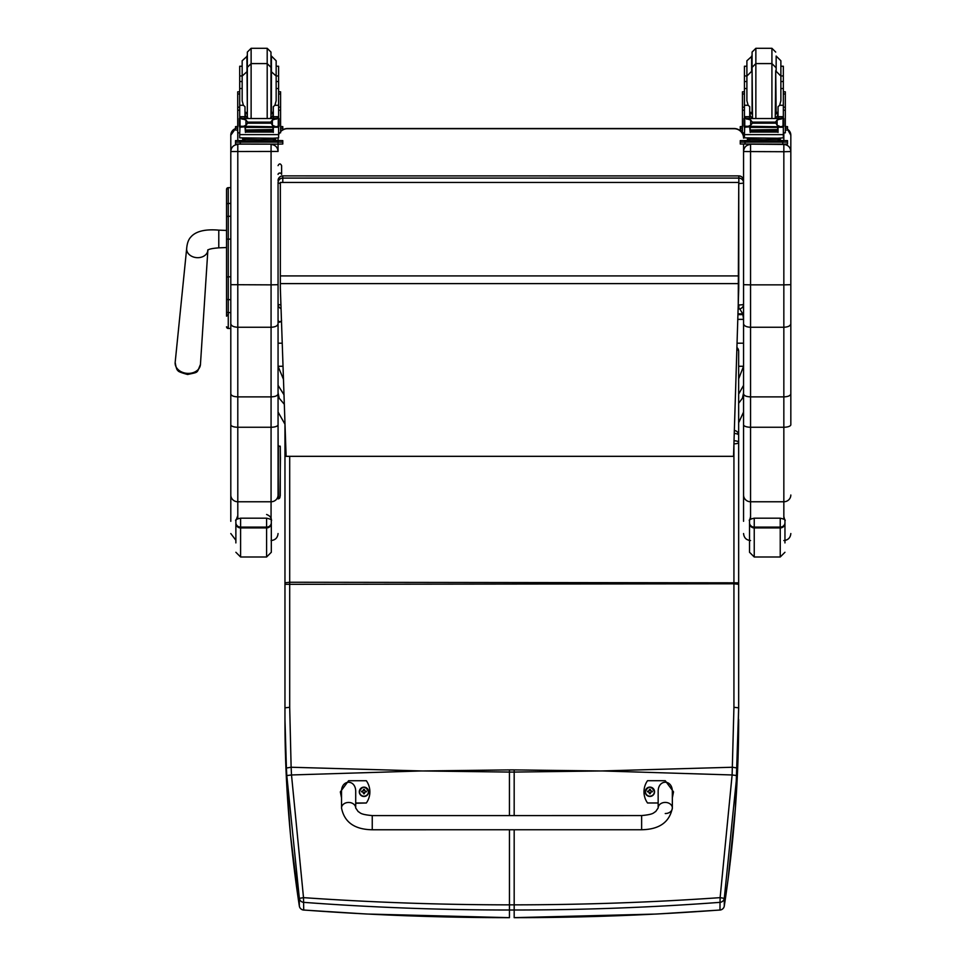 <?xml version="1.0" encoding="UTF-8"?>
<svg xmlns="http://www.w3.org/2000/svg" width="966" height="966" viewBox="0 0 966 966"><rect width="100%" height="100%" fill="white"/><g stroke="black" fill="none" stroke-linecap="round" stroke-linejoin="round"><path stroke-width="1.45" d="M423.82 770.953L509.444 769.902L509.444 772.076L421.55 770.953L291.503 774.961L303.505 897.643L299.339 898.368L286.793 775.565A184.844 25.587 -93.7 0 1 286.407 768.018L284.958 719.392C284.922 780.745 289.715 842.956 299.339 906.036A4.721 0.785 171.3 0 0 299.339 906.048A4.721 0.785 171.3 0 0 299.339 906.06A4.721 4.697 0 0 0 303.59 909.996C371.838 915.104 440.46 917.664 509.444 917.664L509.456 910.008C440.424 909.996 371.801 907.448 303.59 902.341L303.505 897.643C371.705 902.389 440.351 904.792 509.456 904.852L509.456 910.008L514.178 910.008C583.21 909.996 651.821 907.448 720.032 902.341L720.129 897.643L724.283 898.368L736.829 775.565A184.844 25.599 -86.3 0 0 737.215 768.018L738.664 708.356L738.652 435.207A4.721 4.721 0 0 0 734.341 430.498M303.71 910.008L303.59 902.341A4.721 4.697 180 0 1 299.339 898.368L299.339 906.036A4.721 4.721 0 0 0 303.65 910.044L366.706 914.017L509.444 917.664M284.97 449.154A4.721 2.258 180 0 0 284.958 449.202A4.721 1.932 -0 0 1 284.97 449.166L284.958 423.084M285.356 434.519A4.721 1.715 180 0 0 284.97 435.207A4.721 4.407 0 0 0 284.97 435.207L284.958 449.202M285.646 443.189A4.721 1.377 180 0 1 284.97 442.476L284.97 453.948M286.407 768.018L291.128 767.245L291.503 774.961L286.793 775.565M599.814 770.953L514.178 769.902L514.178 772.076L602.072 770.953L732.119 774.961L720.129 897.643C651.917 902.389 583.271 904.792 514.178 904.852L509.456 904.852L509.456 829.758M720.032 909.996C651.772 915.104 583.162 917.664 514.178 917.664L656.312 914.053L719.972 910.044L720.032 902.341A4.721 4.697 0 0 0 724.283 898.368L724.283 906.036A4.721 0.785 8.7 0 1 724.283 906.048A4.721 0.785 8.7 0 1 724.283 906.06A4.721 4.697 180 0 1 720.032 909.996M719.899 910.008L719.972 910.044A4.721 4.721 0 0 0 724.283 906.048L728.038 879.676L735.368 808.337L738.664 707.837L733.931 707.293L732.119 774.961L736.829 775.565M736.913 347.519A4.721 4.721 0 0 1 738.652 351.177L738.652 435.026L738.652 351.177A4.721 2.258 180 0 0 736.853 349.402M734.257 433.493A4.721 1.715 -0 0 1 738.652 435.207L738.652 442.476A4.721 1.715 180 0 0 734.027 440.762M289.691 707.293L284.97 707.837L284.97 584.321L733.931 583.778L733.931 443.841A4.721 1.377 0 0 0 738.652 442.476L738.652 582.824L289.691 582.244L289.691 707.293L291.128 767.245L421.55 770.953M724.283 906.036C733.906 842.956 738.688 780.745 738.652 719.392L738.652 719.899M281.046 308.625A4.721 4.721 0 0 1 278.063 304.23A4.721 0.712 0 0 0 280.913 304.882M280.345 183.371A4.721 0.712 180 0 1 278.063 182.767A4.721 4.673 0 0 1 282.784 178.094L282.784 175.945A4.721 4.673 180 0 0 278.063 180.618A4.721 4.721 0 0 1 282.784 175.897L738.845 175.945A4.721 4.673 0 0 1 743.566 180.618L743.566 182.767A4.721 4.673 180 0 0 738.845 178.094L738.845 183.48A4.721 0.712 0 0 0 743.566 182.767L743.566 304.23A4.721 0.712 180 0 1 738.845 304.942L738.845 308.903M278.063 302.08L278.063 182.767M282.784 182.272L282.784 178.094L738.845 178.094L738.845 175.945M743.566 302.08L743.566 304.23A4.721 4.721 0 0 1 738.845 308.951L738.109 308.951M743.566 392.764L742.431 398.209L738.652 403.281M743.566 385.325L738.652 394.128M739.739 308.866L742.757 313.829L743.566 319.36L743.566 284.68L743.566 424.738L743.566 366.271L738.652 378.817M742.757 314.638L737.939 314.638M742.757 313.829L737.964 313.829M283.461 379.288L278.063 366.271L278.063 385.325L283.992 394.78M278.063 392.764L279.198 398.209L284.318 404.295M283.014 366.271L278.063 366.271L278.063 320.41C278.763 322.777 279.947 322.777 281.601 320.41M278.063 343.208L282.229 343.208M737.046 343.208L743.566 343.208M282.784 129.975A9.455 9.455 -0 0 1 287.518 128.707L287.518 128.514A9.455 9.455 0 0 0 282.784 129.782A9.455 9.455 -0 0 1 287.518 128.514L734.112 128.514A9.455 9.455 -0 0 1 743.566 137.957L743.566 137.957A9.455 9.455 0 0 0 734.112 128.514L734.112 128.707A9.455 9.455 -0 0 1 743.566 138.15L743.566 135.216A6.991 6.991 0 0 1 743.989 132.813L743.566 135.3M278.606 134.793A9.455 9.455 -0 0 1 279.585 132.813A9.455 9.455 0 0 0 278.606 134.793M280.599 131.521A9.455 9.455 -0 0 1 282.277 130.096A9.455 9.455 0 0 0 280.599 131.521M743.566 294.099L743.566 144.139L743.566 284.68L750.558 284.861L750.558 144.453C746.32 144.876 743.989 147.206 743.566 151.445M273.426 140.481L278.063 140.481L278.063 138.15A9.455 9.455 -0 0 1 278.063 137.969L278.063 138.15M278.606 134.986A9.455 9.455 -0 0 1 279.717 132.813M280.599 131.714A9.455 9.455 -0 0 1 282.615 130.072M287.518 128.707L734.112 128.707M280.345 288.001L286.105 456.326L733.544 456.326L738.748 288.279L738.748 182.453L280.345 182.453L280.345 288.001M738.748 182.453L280.345 182.453M226.551 189.578L226.551 222.868M226.551 277L226.551 311.764M226.551 222.784L226.551 199.938M228.435 314.288L226.551 316.184L226.551 298.76L226.551 311.692A1.703 0.906 0 0 0 228.254 312.598L228.254 276.807L230.802 276.807M226.551 277.097L228.254 276.807L228.254 187.67A1.703 1.703 -0 0 0 226.551 189.372L228.254 187.67L230.802 187.67L228.254 187.67M226.599 327.172L226.551 326.762A1.703 1.703 -0 0 0 228.254 328.464L226.551 326.762A1.703 1.703 -0 0 0 228.254 328.464L230.802 328.464L228.254 328.464L228.254 312.598L230.802 312.598M230.802 216.287L228.254 216.287A1.703 0.906 0 0 0 226.551 217.193L226.551 276.807M278.063 283.207L278.063 319.927A1.775 1.763 180 0 0 281.456 320.627M281.601 165.645L281.601 174.411A1.775 1.425 0 0 0 278.063 174.411A1.775 1.521 0 0 1 281.601 174.411L281.601 165.645C280.43 163.351 279.246 163.351 278.063 165.645M278.063 323.767L278.063 284.68L271.072 284.861L271.072 327.257C275.31 327.051 277.64 325.892 278.063 323.767L278.063 393.874C277.653 395.698 275.322 396.7 271.072 396.881L237.793 396.881L237.793 144.453C233.555 144.876 231.224 147.206 230.802 151.445L230.802 393.874C231.212 395.698 233.543 396.7 237.793 396.881L237.793 427.25L271.072 427.25A6.991 2.512 0 0 0 278.063 424.738L278.063 393.874M280.225 495.92A1.896 1.884 -169 0 1 278.365 497.502L278.063 424.738M278.063 363.832L278.063 498.082M230.802 151.541L278.063 151.445C277.64 147.206 275.31 144.876 271.072 144.453L271.072 284.861L230.802 284.68M278.063 151.445L278.063 144.151L235.523 144.019L235.523 140.613L235.523 142.497M237.793 518.706L237.793 501.765L271.072 501.765L271.072 327.257L237.793 327.257C233.555 327.051 231.224 325.892 230.802 323.767M230.802 393.874L230.802 521.302M230.802 495.015A6.991 6.75 0 0 0 237.793 501.765L237.793 427.25A6.991 2.512 0 0 1 230.802 424.738L230.802 332.63M230.802 331.266L230.802 328.464L227.819 328.404M230.802 135.3L230.802 151.445M743.566 393.874C743.977 395.698 746.307 396.7 750.558 396.881L750.558 284.861L783.837 284.861L783.837 327.257L750.558 327.257C746.32 327.051 743.989 325.892 743.566 323.767M743.566 495.015A6.991 6.75 0 0 0 750.558 501.765L750.558 427.25A6.991 2.512 0 0 1 743.566 424.738L743.566 521.302M790.828 332.63L790.828 424.738A6.991 2.512 180 0 1 783.837 427.25L783.837 396.881C788.087 396.7 790.417 395.698 790.828 393.874L790.828 323.767C790.405 325.892 788.075 327.051 783.837 327.257L783.837 396.881L750.558 396.881L750.558 427.25L783.837 427.25L783.837 519.104M790.828 323.767L790.828 151.445C790.405 147.206 788.075 144.876 783.837 144.453L750.558 144.151M790.828 151.445L790.828 135.216A6.991 6.991 180 0 0 787.519 129.263L790.828 135.216M790.828 135.3L790.828 331.266M790.828 424.738L790.828 393.874M278.063 450.265L278.063 493.372M278.606 75.94L278.606 88.546L276.155 88.546L276.155 60.773L276.155 75.94L278.606 75.94L278.606 66.243L276.155 66.243M242.164 88.546L239.701 88.546L239.701 75.94L242.164 75.94L242.164 66.243L239.701 66.243L239.701 75.94M273.318 113.855L270.975 113.903M247.344 113.903L245.002 113.855M278.703 91.806L280.599 91.806L280.599 132.813L278.606 132.813M273.318 113.783L270.975 113.831M247.344 113.831L245.002 113.783M239.701 132.813L237.721 132.813L237.721 91.806L239.616 91.806M280.599 126.522L282.784 126.618L282.784 130.036L280.599 130.144M282.784 128.152L280.599 128.249M237.721 128.249L235.523 128.152L235.523 126.618L237.721 126.522M237.721 130.144L235.523 130.036L235.523 128.152M282.784 126.618L282.784 128.514M235.523 126.618L235.523 128.514M270.975 55.388L270.975 70.675L270.975 52.079L267.196 48.3L267.196 118.311M270.975 67.366L270.975 116.512L270.975 67.366L267.196 63.587L251.124 63.587L251.124 48.3L247.344 52.079L247.344 70.675L247.344 55.388M247.344 56.052L242.164 60.773L242.164 77.063M239.701 82.327L239.701 70.989M278.606 70.989L278.606 82.327M245.002 114.785L247.332 118.311M270.987 118.311L273.318 114.785M245.002 126.8L239.954 127.222L239.701 134.612L278.606 134.612L278.606 127.657L277.471 126.389M273.318 126.8L273.318 132.427L272.859 126.8M245.449 126.8L245.449 132.427L245.002 127.222M245.545 130.386L272.762 130.386L272.762 129.516L245.545 129.987M245.545 131.267L272.762 131.267L272.762 130.458L245.545 130.881M245.545 132.076L272.762 132.076L272.762 131.316L245.545 131.69M278.606 118.48L278.606 116.898L276.252 119.192M278.606 88.546L278.606 116.91L273.318 116.91L273.318 118.311M278.606 127.657L278.606 126.28M241.077 118.528L277.242 118.528L272.376 120.013L270.697 122.139L247.622 122.139L245.944 120.013L241.077 118.528M240.522 126.244L275.998 126.8L272.376 125.266L270.697 122.139M270.697 123.177L247.622 123.177L245.944 125.266L242.321 126.8M245.002 118.311L245.002 116.693L239.701 116.693L239.701 118.48L239.701 88.546M239.701 126.28L239.701 127.657L239.701 126.28M273.318 116.91L273.318 106.695L274.899 105.282L276.155 100.79L276.155 76.06L276.155 81.53L278.606 81.53M277.713 126.28L279.005 126.28L279.005 118.89L277.242 118.528L279.005 118.516L278.28 118.915L278.28 126.051L279.005 125.942L275.998 126.8M239.314 125.942L240.039 126.051L240.039 118.915L239.314 118.89L239.314 125.942M273.426 139.49L273.426 140.903L259.154 141.121L244.881 140.903L244.881 139.49M259.154 141.121L259.154 139.696L242.671 139.273L242.671 138.126M275.636 138.126L275.636 139.273L259.154 139.696M272.762 126.8L245.545 126.8M279.005 126.28L279.005 125.52M279.005 119.192L279.005 118.516M239.314 126.244L239.314 125.52M245.002 116.693L245.002 106.695L243.408 105.282L239.701 105.282M245.002 116.91L239.701 116.898L242.068 119.192M239.954 127.222L240.848 126.389M247.622 123.177L247.622 122.139M278.606 133.924L278.606 137.86L272.907 138.21L239.701 137.86L239.701 134.612M235.523 140.613L244.881 140.481M278.063 140.481L282.784 140.613L282.784 142.135L235.523 142.135M273.426 140.565L278.945 140.625L273.426 140.746M244.881 140.746L239.363 140.686L244.881 140.565M272.448 142.123L278.945 142.062L272.448 142.123M239.363 142.123L245.871 142.062L239.363 142.123M282.784 142.135L282.784 144.019L278.063 144.151L278.063 142.256M282.784 140.613L282.784 142.497M251.124 118.311L251.124 63.587L247.344 67.366L247.344 116.512L247.344 70.675M239.701 81.53L242.164 81.53L242.164 76.06L242.164 100.79L243.408 105.282M278.606 86.276L278.606 97.614M239.701 97.614L239.701 86.276M783.341 75.94L783.341 66.243L780.878 66.243L780.878 75.94L783.341 75.94L783.341 88.546L780.878 88.546L780.878 60.773L776.157 56.052L776.157 71.339L780.878 76.06L780.878 81.53L783.341 81.53M746.899 88.546L744.436 88.546L744.436 75.94L746.899 75.94M778.053 113.855L775.71 113.903M752.079 113.903L749.725 113.855M783.438 91.806L785.322 91.806L785.322 132.813L783.341 132.813M778.053 113.783L775.71 113.831M752.079 113.831L749.725 113.783M744.436 132.813L742.456 132.813L742.456 91.806L744.339 91.806M746.899 66.243L744.436 66.243L744.436 75.94M785.322 126.522L787.519 126.618L787.519 130.036L785.322 130.144M787.519 128.152L785.322 128.249M742.456 128.249L740.258 128.152L740.258 126.618L742.456 126.522M742.456 130.144L740.258 130.036L740.258 128.152M787.519 126.618L787.519 128.514M740.258 126.618L740.258 128.514M775.71 70.675L775.251 118.311M755.859 48.3L771.919 48.3L771.919 63.587L755.859 63.587L755.859 48.3L752.079 52.079L752.079 70.675L752.079 55.388M752.079 56.052L746.899 60.773L746.899 77.063M744.436 82.327L744.436 70.989M783.341 70.989L783.341 82.327M749.725 114.785L752.055 118.311M775.722 118.311L778.053 114.785M749.725 126.8L744.689 127.222L744.436 134.612L783.341 134.612L783.341 127.657L782.194 126.389M778.053 126.8L778.053 132.427L777.594 126.8M750.184 126.8L750.184 132.427L749.725 127.222M750.28 130.386L777.497 130.386L777.497 129.516L750.28 129.987M750.28 131.267L777.497 131.267L777.497 130.458L750.28 130.881M750.28 132.076L777.497 132.076L777.497 131.316L750.28 131.69M783.341 118.48L783.341 116.898L780.975 119.192M783.341 88.546L783.341 116.91L778.053 116.91L778.053 118.311M783.341 127.657L783.341 126.28M745.812 118.528L781.965 118.528L777.111 120.013L775.42 122.139L752.357 122.139L750.667 120.013L745.812 118.528M745.257 126.244L780.733 126.8L777.111 125.266L775.42 122.139M775.42 123.177L752.357 123.177L750.667 125.266L747.056 126.8M749.725 118.311L749.725 116.693L744.436 116.693L744.436 118.48L744.436 88.546M744.436 126.28L744.436 127.657L744.436 126.28M778.053 116.91L778.053 106.695L779.634 105.282L780.878 100.79L780.878 76.06M782.448 126.28L783.74 126.28L783.74 118.89L781.965 118.528M744.037 125.942L744.762 126.051L744.762 118.915L744.037 118.89L744.037 125.942M780.733 126.8L783.74 125.942L783.015 126.051L783.015 118.915L783.74 118.516L781.941 118.516M778.161 139.49L778.161 140.903L763.889 141.121L749.616 140.903L749.616 139.49M763.889 141.121L763.889 139.696L747.406 139.273L747.406 138.126M780.371 138.126L780.371 139.273L763.889 139.696M777.497 126.8L750.28 126.8M783.74 126.28L783.74 125.52M783.74 119.192L783.74 118.516M744.037 126.244L744.037 125.52M749.725 116.693L749.725 106.695L748.143 105.282L744.436 105.282M749.725 116.91L744.436 116.898L746.803 119.192M744.689 127.222L745.583 126.389M752.357 123.177L752.357 122.139M783.341 133.924L783.341 137.86L777.642 138.21L744.436 137.86L744.436 134.612M778.161 140.481L787.519 140.613L787.519 142.135L740.258 142.135L740.258 140.613L740.258 142.497M740.258 140.613L749.616 140.481M778.161 140.565L783.68 140.625L778.161 140.746M749.616 140.746L744.098 140.686L749.616 140.565M777.183 142.123L783.68 142.062L777.183 142.123M744.098 142.123L750.594 142.062L744.098 142.123M787.519 142.135L787.519 144.019L782.798 144.151L740.258 144.019L740.258 142.135M787.519 140.613L787.519 142.497M755.859 118.311L755.859 63.587L752.079 67.366L752.526 118.311M751.62 56.052L751.62 71.339L746.899 76.06L746.899 100.79L748.143 105.282M783.341 86.276L783.341 97.614M744.436 97.614L744.436 86.276M641.629 829.746L372.248 829.77C354.582 829.48 344.343 822.223 341.529 808.011L341.529 808.011A7.088 5.554 -0 0 1 348.617 802.456A7.088 5.554 -0 0 1 355.705 808.011L358.229 811.645C360.632 812.66 359.352 814.386 372.248 815.594L372.248 829.77L372.248 815.594L641.629 815.57L641.629 829.746C659.307 829.444 669.547 822.187 672.348 807.987L672.348 807.974A7.088 5.554 180 0 0 665.248 802.42A7.088 5.554 180 0 0 658.16 807.987L658.16 791.842C657.822 779.043 672.674 779.043 672.336 791.842L672.348 807.987A7.088 5.554 180 0 1 665.248 813.541M658.16 802.975L647.534 802.975A19.489 19.356 180 0 1 647.522 780.709L665.248 780.709L673.519 791.842L672.336 797.602M672.336 797.868L673.519 791.842M341.529 797.626L340.346 791.866L348.605 780.733L366.331 780.733A19.489 19.356 180 0 1 366.331 803L355.705 803M355.705 808.011L355.705 791.866C356.043 779.079 341.179 779.079 341.517 791.866L341.529 808.011M355.705 803.277L366.331 803M340.346 791.866L341.529 797.904M645.24 791.734C648.21 785.756 651.313 785.756 654.537 791.746L654.537 791.842A4.649 4.625 180 0 1 649.901 796.455A4.649 4.625 180 0 1 645.24 791.782A4.649 4.625 0 0 0 649.901 796.358A4.649 4.625 0 0 0 654.537 791.746A4.649 4.625 0 0 0 649.889 787.121A4.649 4.625 0 0 0 645.24 791.734L645.24 791.842M649.901 796.141A4.48 4.444 180 0 1 646.013 789.463A4.48 4.444 180 0 1 653.765 789.463A4.48 4.444 180 0 1 649.901 796.141M650.07 793.291A3575.263 308.685 90.7 0 0 650.178 793.786L651.144 791.806L652.352 791.806A2.475 2.451 0 0 0 652.34 791.226L652.171 791.239A3575.263 719.525 0.1 0 1 651.507 791.504L650.07 790.079A1.63 1.618 180 0 0 649.72 790.079A3575.263 310.376 -90.4 0 0 649.599 789.27L648.645 791.142A6.037 1.22 179.7 0 0 647.437 791.226A2.475 2.451 0 0 0 647.437 791.818L648.645 791.806L649.599 793.786A3575.263 307.466 -90.8 0 0 649.72 793.291A1.63 1.618 180 0 0 650.07 793.291L651.144 791.866M648.645 791.806L649.72 793.291M652.34 791.226A6.037 1.22 -179.9 0 0 651.144 791.142L650.178 789.27A3575.263 311.607 90.3 0 0 650.07 790.079M650.046 792.941L651.144 791.806M647.437 791.226L647.618 791.239A3575.263 719.525 -0.3 0 0 648.271 791.504A1.63 1.618 180 0 0 648.271 791.806M649.72 790.079L648.271 791.504M648.645 791.866L649.732 792.941M368.626 791.818A4.649 4.625 180 0 1 363.977 796.491A4.649 4.625 180 0 1 359.316 791.818M363.977 796.165A4.48 4.444 180 0 1 360.089 789.5A4.48 4.444 180 0 1 367.853 789.488A4.48 4.444 180 0 1 363.977 796.165M364.146 793.315A3575.263 308.685 90.7 0 0 364.267 793.81L365.22 791.83L366.428 791.842A2.475 2.451 0 0 0 366.428 791.251L366.247 791.263A3575.263 719.525 0.1 0 1 365.583 791.528L364.146 790.103A1.63 1.618 180 0 0 363.796 790.103A3575.263 310.376 -90.4 0 0 363.675 789.294L362.721 791.178A6.037 1.22 179.7 0 0 361.513 791.263A2.475 2.451 0 0 0 361.513 791.842L362.721 791.83L363.687 793.81A3575.263 307.466 -90.8 0 0 363.796 793.315A1.63 1.618 180 0 0 364.146 793.315L365.22 791.891M362.721 791.83L363.796 793.315M366.428 791.251A6.037 1.22 -179.9 0 0 365.22 791.166L364.254 789.294A3575.263 311.607 90.3 0 0 364.146 790.103M364.134 792.965L365.22 791.83M361.513 791.263L361.695 791.275A3575.263 719.525 -0.3 0 0 362.359 791.54A1.63 1.618 180 0 0 362.347 791.83M363.796 790.103L362.359 791.54M362.721 791.891L363.82 792.965M271.313 522.727A4.721 4.383 180 0 1 266.592 527.11L266.592 556.996L271.313 552.274L271.313 520.734L271.313 542.904M237.793 515.59L235.873 520.734C234.943 519.962 236.513 519.104 240.594 518.187L266.592 518.187C270.673 519.104 272.255 519.962 271.313 520.734L271.313 520.722C270.637 522.377 273.62 517.221 266.592 514.48M235.873 520.71L235.873 542.904M750.558 516.641L749.519 520.734C748.578 519.962 750.159 519.104 754.241 518.187L780.238 518.187C784.32 519.104 785.889 519.962 784.96 520.734L784.96 522.727A4.721 4.383 180 0 1 780.238 527.11L780.238 527.919A4.721 4.588 0 0 0 784.96 523.331L784.96 522.727M749.519 522.727L749.519 552.274L754.241 556.996L754.241 527.11A4.721 4.383 180 0 1 749.519 522.727L749.519 520.734M784.96 542.904L784.96 523.331M602.072 770.953L732.494 767.245L737.215 768.018M514.178 815.582L514.178 772.076L509.444 772.076L509.444 815.582M284.97 696.389A4.721 1.521 180 0 1 284.958 696.317L284.958 422.927L284.958 719.392L286.419 778.499L290.452 834.552L299.339 906.048M284.97 584.321L284.97 442.476A4.721 1.715 -0 0 1 285.598 441.619M284.97 582.824L289.691 582.244L289.691 456.326M514.178 769.902L509.444 769.902M514.178 829.758L514.178 917.664M738.664 707.837L738.652 584.321L733.931 583.778L733.931 707.293M738.748 183.48L738.241 304.942M743.566 319.36L737.795 319.36M743.566 366.271L738.652 366.271M738.748 275.914L280.345 275.914M738.748 283.606L280.345 283.606M230.802 239.133L226.551 239.133M226.551 204.357A1.703 0.906 0 0 1 228.254 203.452L230.802 203.452M226.551 298.76A1.703 0.906 0 0 0 228.254 299.665L230.802 299.665M226.551 326.762A1.703 1.703 -0 0 0 228.254 328.464M226.551 230.451L218.787 230.137C204.973 228.966 195.603 231.321 190.688 237.189C188.455 239.604 187.114 243.347 186.679 248.443A10.638 8.235 4.7 0 0 187.742 252.766A10.638 8.235 4.7 0 0 197.269 257.68A10.638 8.235 4.7 0 0 207.871 250.206L200.445 364.484A12.679 9.817 -175.3 0 1 187.802 373.395A12.679 9.817 -175.3 0 1 175.172 362.383C176.126 368.034 177.08 370.702 178.058 370.389C177.394 371.198 180.582 372.574 187.645 374.494C199.02 371.874 196.509 373.576 200.445 364.484M218.787 230.137L218.787 247.851C212.025 248.359 208.33 249.204 207.69 250.399L207.907 249.796M271.072 518.549L271.072 501.765A6.991 6.75 0 0 0 278.063 495.015M271.072 144.151L237.793 144.127M230.802 135.216A6.991 6.991 0 0 1 235.523 128.599L230.802 135.216M237.793 140.505L237.793 132.813M743.566 151.541L783.837 151.722L783.837 284.861L790.828 284.68M750.558 519.153L750.558 501.765L783.837 501.765A6.991 6.75 180 0 0 790.828 495.015M783.837 132.813L783.837 140.493M783.837 144.139L783.837 151.722L790.828 151.541M280.261 495.618L280.285 447.451M278.099 498.842L278.063 498.842A1.896 1.884 11 0 0 279.959 497.309L280.442 458.162C279.995 440.11 280.961 448.635 278.401 445.531L278.172 497.502M278.703 93.968L280.599 93.968M237.721 93.968L239.616 93.968M246.885 56.052L247.344 112.551M273.318 112.153L271.422 112.551L271.422 56.052L276.155 60.773M278.365 127.222L273.318 127.222M245.944 125.266L245.944 120.013M272.376 125.266L272.376 120.013M239.701 110.221L237.721 110.221M280.599 110.221L278.606 110.221M279.005 126.244L277.785 126.244M278.606 105.282L274.899 105.282M278.606 116.693L273.318 116.693M247.224 141.265L271.084 141.265M240.256 142.256L240.256 144.151M783.438 93.968L785.322 93.968M742.456 93.968L744.339 93.968M783.1 127.222L778.053 127.222M750.667 125.266L750.667 120.013M777.111 125.266L777.111 120.013M744.436 110.221L742.456 110.221M785.322 110.221L783.341 110.221M783.74 126.244L782.52 126.244M783.341 105.282L779.634 105.282M783.341 116.693L778.053 116.693M751.959 141.265L775.819 141.265M744.991 142.256L744.991 144.151M782.798 142.256L782.798 144.151M775.71 67.366L771.919 63.587L771.919 118.311M778.053 112.153L776.157 112.551L775.71 71.339M752.079 71.339L752.079 112.551M363.977 796.382A4.649 4.625 0 0 0 368.626 791.77A4.649 4.625 0 0 0 363.977 787.145A4.649 4.625 0 0 0 359.316 791.758A4.649 4.625 0 0 0 363.977 796.382M235.873 523.331A4.721 4.588 -0 0 0 240.594 527.919L240.594 527.11A4.721 4.383 180 0 1 235.873 522.727M266.592 556.996L240.594 556.996L240.594 527.919L266.592 527.919A4.721 4.588 0 0 0 271.313 523.331M266.592 518.187L266.592 527.11L240.594 527.11L240.594 518.187M749.519 523.331A4.721 4.588 -0 0 0 754.241 527.919L780.238 527.919L780.238 556.996L784.96 552.274M780.238 518.187L780.238 527.11L754.241 527.11L754.241 518.187M285.32 433.42A4.721 4.721 0 0 0 284.97 435.195M284.958 696.317L284.958 719.392M738.652 582.824L738.652 584.321M743.566 180.618A4.721 4.721 0 0 0 738.845 175.897L282.784 175.897M738.652 422.758L743.566 412.035M278.063 385.325L278.063 366.271M284.958 424.195L278.063 412.035M734.112 128.514L287.518 128.514M186.679 248.443L175.172 362.383M226.551 247.525L218.787 247.851M271.072 540.537C275.31 540.127 277.64 537.796 278.063 533.546M235.873 540.272L230.802 533.546M750.558 540.537C746.32 540.127 743.977 537.796 743.566 533.546M783.837 540.537C788.075 540.127 790.417 537.796 790.828 533.546M279.959 497.309L278.063 498.867M251.124 48.3L267.196 48.3M278.606 107.178L280.599 107.178M237.721 107.178L239.701 107.178M245.545 127.403L272.762 127.403M239.314 126.28L240.594 126.28M239.314 118.48L241.21 118.48M277.109 118.48L279.005 118.48M270.323 140.951L271.204 141.29M247.115 141.29L247.984 140.951M270.516 118.311L270.975 116.512M247.791 118.311L247.344 116.512M270.975 71.339L276.155 76.06M247.344 71.339L242.164 76.06M245.002 112.153L246.885 112.551M771.919 48.3L775.71 52.079M783.341 107.178L785.322 107.178M742.456 107.178L744.436 107.178M750.28 127.403L777.497 127.403M744.037 126.28L745.329 126.28M744.436 81.53L746.899 81.53M744.037 118.48L745.933 118.48M781.844 118.48L783.74 118.48M775.058 140.951L775.927 141.29M751.85 141.29L752.719 140.951M749.725 112.153L751.62 112.551M658.16 807.987L655.636 811.621C653.233 812.635 654.513 814.362 641.629 815.57M368.626 791.866L368.626 791.77C365.39 785.793 362.298 785.793 359.316 791.758L359.316 791.866M240.594 556.996L235.873 552.274M783.837 516.52L784.96 520.722M780.238 556.996L754.241 556.996"/></g></svg>
